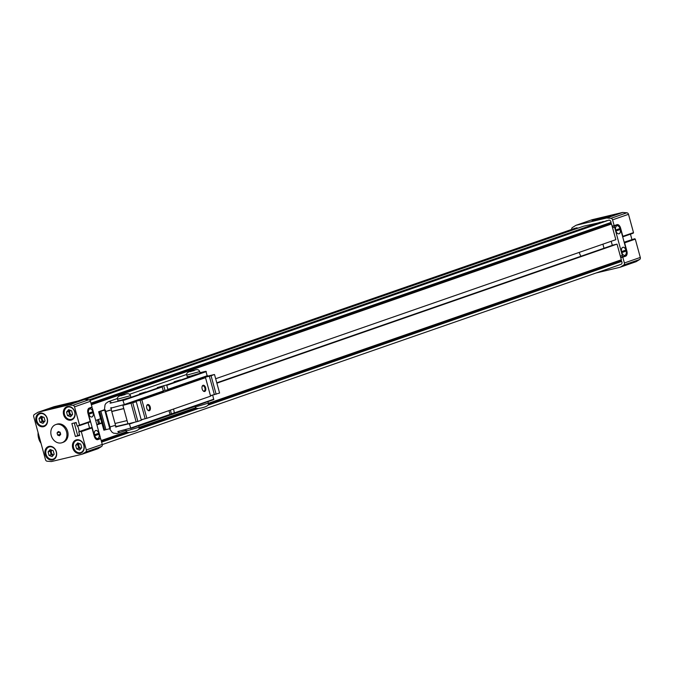 <?xml version="1.0" encoding="UTF-8"?>
<svg xmlns="http://www.w3.org/2000/svg" width="674" height="674" viewBox="0 0 674 674"><rect width="100%" height="100%" fill="white"/><g stroke="black" fill="none" stroke-linecap="round" stroke-linejoin="round"><path stroke-width="1.01" d="M208.435 403.743L621.302 260.265A0.64 0.522 -109.2 0 0 621.327 259.793L617.039 244.114L613.382 244.982L216.784 382.807M101.664 422.809L96.795 424.502M91.015 403.364L610.88 222.706L611.267 223.599L91.268 404.307M215.672 378.737L615.825 239.674L611.537 223.995A0.64 0.522 -109.2 0 0 611.267 223.599M621.302 260.265L621.42 261.217L208.224 404.804M620.847 264.377A2.047 1.677 -109.2 0 0 621.681 261.402L621.42 261.217M575.874 228.157L575.84 228.157A2.047 1.677 -109.2 0 0 575.149 228.216L77.931 401.005M577.045 227.753A0.64 0.522 -109.2 0 0 576.969 227.787L83.374 399.707M607.282 220.693A0.64 0.522 -109.2 0 0 606.912 220.634L89.558 400.036L600.719 222.378L583.6 226.194M89.558 400.036L603.331 221.485M610.88 222.706L611.015 222.428A2.047 1.677 -109.2 0 0 608.622 220.23L90.021 400.449M95.683 420.433L100.552 418.739M617.039 244.114L216.885 383.169M101.766 423.179L96.896 424.873M580.929 256.263A15.982 13.092 70.8 0 1 579.236 252.396M624.823 255.37A4.154 2.376 76.6 0 0 624.908 255.345A4.154 2.376 76.6 0 0 626.18 251.057L621.816 252.582M621.79 252.523L626.18 251.057M625.565 251.208A4.154 2.376 76.6 0 0 625.32 250.281M621.546 251.596L625.91 250.071A4.154 2.376 76.6 0 0 622.902 247.291M622.818 247.316A4.154 2.376 -103.4 0 1 622.953 247.274A4.154 2.376 -103.4 0 1 626.197 250.652A4.154 2.376 -103.4 0 1 625.009 255.32A4.154 2.376 -103.4 0 1 624.882 255.362A4.154 2.376 -103.4 0 1 621.63 251.983A4.154 2.376 -103.4 0 1 622.818 247.316M618.934 233.819A4.154 2.376 76.6 0 0 619.01 233.794A4.154 2.376 76.6 0 0 620.282 229.505L615.918 231.022M615.893 230.963L620.282 229.505M619.676 229.649A4.154 2.376 76.6 0 0 619.423 228.722M615.648 230.036L620.013 228.52A4.154 2.376 76.6 0 0 617.005 225.739M616.921 225.765A4.154 2.376 -103.4 0 1 617.055 225.723A4.154 2.376 -103.4 0 1 620.299 229.101A4.154 2.376 -103.4 0 1 619.111 233.768A4.154 2.376 -103.4 0 1 618.985 233.802A4.154 2.376 -103.4 0 1 615.733 230.432A4.154 2.376 -103.4 0 1 616.921 225.765M606.558 216.346A9.588 0.455 -15.3 0 0 596.987 218.94A9.588 0.455 -15.3 0 0 592.117 220.684A9.588 0.455 -15.3 0 0 596.17 219.96A9.588 0.455 -15.3 0 0 605.749 217.365A9.588 0.455 -15.3 0 0 610.619 215.621A9.588 0.455 -15.3 0 0 606.558 216.346M609.06 216.312A9.588 0.455 -15.3 0 0 606.693 216.843A9.588 0.455 -15.3 0 0 593.802 220.482M603.289 218.208L597.13 220.053L603.289 218.208M596.802 219.808L606.137 217.255M611.208 241.284L612.321 245.353M620.307 256.061L622.346 255.572L614.595 227.239L612.556 227.728M612.118 226.127L614.157 225.638L612.573 219.842A1.921 1.567 -109.2 0 0 610.947 218.325L606.777 218.005L622.7 212.47L626.879 212.79L610.947 218.325M606.499 218.022L576.152 225.259L592.084 219.724L622.422 212.487L606.499 218.022A1.281 1.045 70.8 0 1 606.777 218.005M571.721 229.404A1.921 1.567 -109.2 0 1 572.403 227.526L575.899 225.369A1.281 1.045 70.8 0 1 576.152 225.259M596.069 272.995L619.979 267.292A1.281 1.045 70.8 0 0 620.232 267.19L623.728 265.034A1.921 1.567 -109.2 0 0 624.377 262.978L622.784 257.173L620.746 257.662M602.901 244.173L604.014 248.243M622.346 255.572A1.281 0.733 76.6 0 0 623.34 256.575A1.281 0.733 76.6 0 0 623.374 256.567L625.245 255.918A4.474 2.561 76.6 0 0 626.491 250.762L620.425 228.587A4.474 2.561 76.6 0 0 616.963 225.082A4.474 2.561 76.6 0 0 616.82 225.124L614.958 225.773A1.281 0.733 76.6 0 0 614.595 227.239M620.67 257.367L625.624 256.187L622.784 257.173M625.624 256.187A4.474 2.561 76.6 0 0 626.871 251.031L624.63 242.842L635.296 239.135L640.3 257.443L624.377 262.978M623.728 265.034L639.651 259.498A1.921 1.567 -109.2 0 0 640.3 257.443M639.651 259.498L636.155 261.655L620.232 267.19M612.573 219.842L628.497 214.307A1.921 1.567 -109.2 0 0 626.879 212.79M628.497 214.307L633.509 232.606L622.843 236.313L620.602 228.124A4.474 2.561 76.6 0 0 617.14 224.611A4.474 2.561 76.6 0 0 616.996 224.653L614.157 225.638M635.296 239.135L634.748 238.739L624.208 242.404M634.748 238.739L624.149 242.21M620.139 267.233L635.902 261.756A1.281 1.045 -109.2 0 0 636.155 261.655M622.692 236.86L633.231 233.196L633.509 232.606M631.917 239.506L630.46 234.164M91.816 416.995A4.154 2.376 76.6 0 0 91.891 416.97A4.154 2.376 76.6 0 0 93.172 412.682L88.8 414.207M92.001 416.945A4.154 2.376 -103.4 0 1 91.866 416.987A4.154 2.376 -103.4 0 1 88.623 413.609A4.154 2.376 -103.4 0 1 89.811 408.941A4.154 2.376 -103.4 0 1 89.937 408.899A4.154 2.376 -103.4 0 1 93.18 412.277A4.154 2.376 -103.4 0 1 92.001 416.945M97.713 438.555A4.154 2.376 76.6 0 0 97.789 438.53A4.154 2.376 -103.4 0 1 94.52 435.168A4.154 2.376 -103.4 0 1 95.708 430.492A4.154 2.376 -103.4 0 1 95.834 430.459A4.154 2.376 -103.4 0 1 99.078 433.829A4.154 2.376 -103.4 0 1 97.898 438.504A4.154 2.376 -103.4 0 1 97.764 438.538A4.154 2.376 76.6 0 0 99.07 434.241L94.697 435.758M66.852 404.737A9.588 0.455 -15.3 0 0 64.485 405.268A9.588 0.455 -15.3 0 0 51.595 408.907M64.35 404.771A9.588 0.455 -15.3 0 0 54.771 407.366A9.588 0.455 -15.3 0 0 49.91 409.11A9.588 0.455 -15.3 0 0 53.962 408.385A9.588 0.455 -15.3 0 0 63.541 405.799A9.588 0.455 -15.3 0 0 68.403 404.046A9.588 0.455 -15.3 0 0 64.35 404.771M74.932 401.822L68.765 403.667L74.932 401.822M48.932 446.399A7.035 5.763 -109.2 0 0 48.477 446.533A7.035 5.763 -109.2 0 0 45.251 454.79A7.035 5.763 -109.2 0 0 52.631 459.946A7.035 5.763 -109.2 0 0 53.086 459.811A7.035 5.763 -109.2 0 0 56.313 451.555A7.035 5.763 -109.2 0 0 48.932 446.399M76.482 439.827A7.035 5.763 -109.2 0 0 76.027 439.962A7.035 5.763 -109.2 0 0 72.8 448.218A7.035 5.763 -109.2 0 0 80.189 453.375A7.035 5.763 -109.2 0 0 80.644 453.24A7.035 5.763 -109.2 0 0 83.862 444.983A7.035 5.763 -109.2 0 0 76.482 439.827M67.383 406.565A7.035 5.763 -109.2 0 0 66.928 406.7A7.035 5.763 -109.2 0 0 63.701 414.957A7.035 5.763 -109.2 0 0 71.09 420.121A7.035 5.763 -109.2 0 0 71.545 419.986A7.035 5.763 -109.2 0 0 74.763 411.73A7.035 5.763 -109.2 0 0 67.383 406.565M39.833 413.145A7.035 5.763 -109.2 0 0 39.378 413.272A7.035 5.763 -109.2 0 0 36.152 421.536A7.035 5.763 -109.2 0 0 43.54 426.693A7.035 5.763 -109.2 0 0 43.995 426.558A7.035 5.763 -109.2 0 0 47.214 418.301A7.035 5.763 -109.2 0 0 39.833 413.145M62.025 442.708L63.154 442.312A9.588 7.852 -109.2 0 0 67.552 431.057A9.588 7.852 -109.2 0 0 57.484 424.022A9.588 7.852 -109.2 0 0 56.86 424.199L55.731 424.595A9.588 7.852 -109.2 0 0 51.334 435.859A9.588 7.852 -109.2 0 0 61.401 442.885A9.588 7.852 -109.2 0 0 62.025 442.708A9.588 7.852 -109.2 0 0 66.423 431.444A9.588 7.852 -109.2 0 0 56.355 424.409A9.588 7.852 -109.2 0 0 55.731 424.595M54.594 408.233L63.92 405.681M49.446 446.896A6.395 5.24 70.8 0 1 56.153 451.58A6.395 5.24 70.8 0 1 53.229 459.087A6.395 5.24 70.8 0 1 52.816 459.213A6.395 5.24 70.8 0 1 46.102 454.52A6.395 5.24 70.8 0 1 49.034 447.014A6.395 5.24 70.8 0 1 49.446 446.896M76.996 440.324A6.395 5.24 70.8 0 1 83.711 445.009A6.395 5.24 70.8 0 1 80.779 452.515A6.395 5.24 70.8 0 1 80.366 452.642A6.395 5.24 70.8 0 1 73.651 447.949A6.395 5.24 70.8 0 1 76.583 440.442A6.395 5.24 70.8 0 1 76.996 440.324M67.897 407.062A6.395 5.24 70.8 0 1 74.612 411.755A6.395 5.24 70.8 0 1 71.68 419.262A6.395 5.24 70.8 0 1 71.267 419.38A6.395 5.24 70.8 0 1 64.552 414.695A6.395 5.24 70.8 0 1 67.484 407.189A6.395 5.24 70.8 0 1 67.897 407.062M40.347 413.634A6.395 5.24 70.8 0 1 47.062 418.327A6.395 5.24 70.8 0 1 44.13 425.833A6.395 5.24 70.8 0 1 43.717 425.951A6.395 5.24 70.8 0 1 37.003 421.267A6.395 5.24 70.8 0 1 39.934 413.76A6.395 5.24 70.8 0 1 40.347 413.634M53.12 455.43A3.193 2.62 70.8 0 1 52.656 455.304A3.193 2.62 70.8 0 1 50.651 452.936A3.193 2.62 70.8 0 1 51.199 449.971A3.193 2.62 70.8 0 1 51.249 449.92L50.171 451.159L48.09 451.883L50.154 449.499L53.195 450.67L54.164 454.225L52.1 456.61L49.067 455.439L48.09 451.883M51.932 450.181A2.645 2.165 -109.2 0 0 51.485 452.995A2.645 2.165 -109.2 0 0 53.65 454.815M80.669 448.859A3.193 2.62 70.8 0 1 80.214 448.732A3.193 2.62 70.8 0 1 78.209 446.365A3.193 2.62 70.8 0 1 78.748 443.399A3.193 2.62 70.8 0 1 78.799 443.34L77.721 444.587L75.64 445.312L77.704 442.928L80.745 444.09L81.714 447.646L79.65 450.038L76.617 448.867L75.64 445.312M79.481 443.61A2.645 2.165 -109.2 0 0 79.035 446.424A2.645 2.165 -109.2 0 0 81.2 448.244M71.57 415.605A3.193 2.62 70.8 0 1 71.115 415.47A3.193 2.62 70.8 0 1 69.11 413.111A3.193 2.62 70.8 0 1 69.649 410.137A3.193 2.62 70.8 0 1 69.7 410.087L68.622 411.334L66.541 412.058L68.605 409.666L71.646 410.837L72.615 414.392L70.551 416.776L67.518 415.614L66.541 412.058M70.382 410.348A2.645 2.165 -109.2 0 0 69.936 413.17A2.645 2.165 -109.2 0 0 72.101 414.99M44.021 422.177A3.193 2.62 70.8 0 1 43.557 422.042A3.193 2.62 70.8 0 1 41.561 419.683A3.193 2.62 70.8 0 1 42.1 416.709A3.193 2.62 70.8 0 1 42.15 416.658L41.072 417.905L38.991 418.63L41.055 416.237L44.096 417.408L45.065 420.964L43.001 423.348L39.968 422.185L38.991 418.63M42.833 416.928A2.645 2.165 -109.2 0 0 42.386 419.742A2.645 2.165 -109.2 0 0 44.551 421.562M91.479 407.686L91.437 407.703A1.281 0.733 76.6 0 1 91.479 407.686A1.281 0.733 76.6 0 1 92.473 408.688L100.215 437.022A1.281 0.733 76.6 0 1 99.862 438.496L97.991 439.145A4.474 2.561 76.6 0 1 97.856 439.187L96.542 439.499M96.694 439.566L100.653 438.622L102.246 444.419A1.921 1.567 70.8 0 1 101.597 446.474L98.101 448.631L82.169 454.166L85.674 452.01L101.597 446.474M82.085 454.217L97.848 448.741A1.281 1.045 -109.2 0 0 98.101 448.631M54.021 406.708L84.368 399.471L68.445 405.007L38.098 412.244L54.021 406.708A1.281 1.045 -109.2 0 0 53.861 406.767M84.646 399.446L88.825 399.775L72.893 405.31L68.714 404.981L84.646 399.446A1.281 1.045 -109.2 0 0 84.368 399.471M88.825 399.775A1.921 1.567 70.8 0 1 90.442 401.291L92.035 407.088L89.195 408.073A4.474 2.561 76.6 0 0 87.949 413.229L90.19 421.418L79.524 425.126L74.519 406.826L90.442 401.291M98.505 423.912L97.393 419.843M91.437 407.703L89.566 408.351A4.474 2.561 76.6 0 0 88.328 413.499L94.394 435.674A4.474 2.561 76.6 0 0 97.856 439.187M72.893 405.31A1.921 1.567 70.8 0 1 74.519 406.826M38.098 412.244A1.281 1.045 70.8 0 0 37.845 412.345L34.349 414.502A1.921 1.567 70.8 0 0 33.7 416.557L45.503 459.693A1.921 1.567 70.8 0 0 47.121 461.21L51.3 461.53A1.281 1.045 70.8 0 0 51.578 461.513L81.916 454.276A1.281 1.045 70.8 0 0 82.001 454.251L97.932 448.716M102.246 444.419L86.314 449.954A1.921 1.567 70.8 0 1 85.674 452.01M86.314 449.954L81.31 431.655L91.976 427.948L94.217 436.137A4.474 2.561 76.6 0 0 97.679 439.65A4.474 2.561 76.6 0 0 97.814 439.608L100.653 438.622M88.109 422.64L89.575 427.998M88.783 414.139L93.172 412.682M92.557 412.833A4.154 2.376 76.6 0 0 92.304 411.907M88.53 413.213L92.902 411.696A4.154 2.376 76.6 0 0 89.886 408.916M94.68 435.699L99.07 434.241M98.455 434.385A4.154 2.376 76.6 0 0 98.202 433.458M94.427 434.772L98.8 433.256A4.154 2.376 76.6 0 0 95.784 430.467M79.524 425.126L77.257 426.187L76.095 422.531L71.865 423.542L75.404 436.474L79.102 435.185M79.254 425.715L89.912 422.008L90.19 421.418M79.65 435.463L78.774 431.731L81.31 431.655M75.404 436.474L79.633 435.463M91.976 427.948L89.44 428.024L78.774 431.731M91.428 427.552L80.77 431.259M76.204 422.556L74.325 423.205L76.314 422.733M79.684 435.05L77.695 435.522L74.325 423.205M77.822 426.061L79.321 431.545M49.067 455.439L51.14 454.714L50.171 451.159M53.086 455.464L51.14 454.714M76.617 448.867L78.69 448.143L77.721 444.587M80.636 448.892L78.69 448.143M67.518 415.614L69.59 414.889L68.622 411.334M71.545 415.639L69.59 414.889M39.968 422.185L42.041 421.461L41.072 417.905M43.987 422.21L42.041 421.461M60.121 432.219L58.293 431.52L57.054 432.952L57.635 435.084L59.464 435.783L60.702 434.351L60.121 432.219M59.582 432.009L60.626 434.444M57.635 435.084L60.087 434.233M57.054 432.952L59.506 432.101M40.996 443.231A9.588 5.476 -103.4 0 1 38.629 438.285A9.588 5.476 -103.4 0 1 38.115 432.691M98.438 419.472A15.982 13.092 70.8 0 1 99.516 423.558M139.459 393.81L145.811 391.897L139.459 393.81M174.086 381.77L180.438 379.866L174.086 381.77M117.015 426.364L116.181 426.735M130.613 428.479L170.033 414.409L130.764 428.057L129.248 423.693L116.223 426.802M124.176 404.956L163.411 391.324L162.08 386.522L157.337 387.55L166.647 384.938L167.986 389.732L163.571 390.802M110.056 403.212L122.811 400.171L124.328 404.526L111.143 408.065M173.563 409.025L174.423 413.255L213.683 399.615L212.757 395.116M213.683 399.615L170.008 414.333M170.033 414.409L168.989 410.618M130.764 428.057L117.807 431.545M207.247 376.084L167.986 389.732L207.247 376.084L205.907 371.29L200.018 372.697M109.98 426.928L115.515 425.294L111.303 409.893L105.767 411.528L109.862 410.154M149.342 410.702A3.193 1.828 76.6 0 0 150.226 407.02A3.193 1.828 76.6 0 0 147.657 404.543A3.193 1.828 76.6 0 0 146.73 405.689A3.193 1.828 76.6 0 0 147.791 410.146A3.193 1.828 76.6 0 0 149.342 410.702M147.623 409.961A2.645 1.508 76.6 0 0 148.668 410.298A2.645 1.508 76.6 0 0 148.752 410.272A2.645 1.508 76.6 0 0 149.502 407.307A2.645 1.508 76.6 0 0 147.438 405.158A2.645 1.508 76.6 0 0 147.362 405.184A2.645 1.508 76.6 0 0 146.662 405.925M204.736 391.451A3.193 1.828 76.6 0 0 205.629 387.769A3.193 1.828 76.6 0 0 203.051 385.292A3.193 1.828 76.6 0 0 202.124 386.438A3.193 1.828 76.6 0 0 203.186 390.895A3.193 1.828 76.6 0 0 204.736 391.451M203.026 390.709A2.645 1.508 76.6 0 0 204.062 391.046A2.645 1.508 76.6 0 0 204.146 391.021A2.645 1.508 76.6 0 0 204.904 388.056A2.645 1.508 76.6 0 0 202.84 385.907A2.645 1.508 76.6 0 0 202.756 385.932A2.645 1.508 76.6 0 0 202.065 386.674M111.758 411.528L123.797 408.646M123.763 408.52L111.716 411.393M115.027 423.483L127.066 420.593M104.36 409.784L98.64 411.747L103.889 430.181L109.786 428.689L110.401 428.47L105.346 409.994L104.386 410.171M124.109 404.973L122.904 405.394L127.959 423.87L137.867 421.435L141.329 420.231L136.274 401.755L127.959 403.642M127.917 423.727L116.054 426.558M98.834 411.704L105.346 409.994M109.786 428.689L104.731 410.213M103.889 430.181L98.64 411.747M201.012 378.257L211.063 375.763L214.197 374.559L206.033 376.513M210.44 395.672L219.581 393.035L214.526 374.559M141.195 419.733L146.865 418.301L210.574 396.16L205.519 377.684L197.204 379.58M122.904 405.394L136.274 401.755M131.767 402.319L141.818 399.825L205.519 377.684M131.101 403.44L136.156 421.916M105.919 429.65L100.864 411.174M216.118 394.239L211.063 375.763M209.353 376.244L214.408 394.72M146.865 418.301L141.818 399.825M140.099 400.314L145.154 418.79M137.867 421.435L132.812 402.959M104.731 429.97L99.676 411.494M207.179 401.873L206.311 402.176M137.934 425.934L137.066 426.238M186.765 375.132L187.203 376.732L190.043 376.227L200.153 373.194L199.715 371.593C198.999 369.647 197.398 369.15 194.896 370.093C188.619 371.298 185.906 372.983 186.765 375.132L199.715 371.593M194.163 370.346L189.723 371.66L194.222 370.548M117.52 399.202L117.958 400.803L120.798 400.289L130.908 397.256L130.47 395.655C129.753 393.709 128.144 393.212 125.65 394.155C119.374 395.368 116.661 397.045 117.52 399.202L130.47 395.655M124.917 394.408L120.478 395.731L124.976 394.61M91.394 404.754L611.537 223.995M621.327 259.793L208.384 403.296M195.898 407.635L139.13 427.358M126.653 431.697L101.184 440.552M621.681 261.402L208.055 405.141M198.266 408.545L138.802 429.212M129.012 432.615L101.614 442.136M79.574 400.609L575.84 228.157M583.617 226.186L84.975 399.471L583.642 226.186M600.399 222.184L89.17 399.842M606.912 220.634L89.886 400.305M90.956 403.153L611.015 222.428M101.302 440.973L126.998 432.042M139.181 427.805L196.244 407.972M197.507 408.537L138.979 428.875M128.262 432.598L101.547 441.883M91.175 403.97L610.922 223.347M621.125 260.636L208.418 404.055M196.538 408.183L139.173 428.116M127.293 432.245L101.378 441.251M614.958 225.773L612.203 226.43M616.82 225.124L612.152 226.237M89.566 408.351L88.437 408.621M97.705 439.212L96.525 439.49M129.248 423.693L130.453 423.272M210.507 395.899L212.723 395.124M171.44 413.971L170.387 410.129M129.652 423.988L134.471 422.32M141.254 419.961L143.478 419.186M163.597 390.886L124.328 404.526M163.689 385.638L165.004 390.448M207.432 375.654L168.163 389.294M213.869 399.177L174.6 412.825M166.647 384.938L198.485 373.868M199.487 373.522L205.907 371.29M122.811 400.171L129.24 397.938M130.234 397.584L162.08 386.522M123.216 400.466L162.485 386.817M167.051 385.233L206.32 371.585M119.146 431.217A3.404 2.789 70.8 0 1 117.461 433.374A3.404 2.789 70.8 0 1 117.242 433.441M111.48 402.875A3.404 2.789 -109.2 0 0 108.539 401.62A3.404 2.789 -109.2 0 0 108.32 401.687L105.902 403.406L105.001 404.914L104.411 410.171M201.678 378.527L201.56 378.106M132.433 402.597L132.315 402.167M195.393 406.666C195.292 408.301 196.901 408.798 200.212 408.166C206.488 406.953 209.201 405.276 208.342 403.119L198.232 406.161L195.393 406.666L195.216 406.034M126.148 430.728C126.046 432.363 127.647 432.86 130.958 432.228C137.243 431.023 139.948 429.338 139.097 427.19L128.987 430.223L126.148 430.728L125.844 429.624M194.82 370.119L190.312 371.677L194.82 370.119M125.566 394.18L121.067 395.748L125.566 394.18M620.973 264.343L102.28 444.596M616.963 225.082L612.144 226.228M635.986 261.731L620.055 267.266M591.999 219.749L576.068 225.284M55.15 458.421L53.229 459.087M82.7 451.85L80.779 452.515M73.601 418.596L71.68 419.262M46.051 425.168L44.13 425.833M38.014 412.269L53.945 406.734M50.954 446.348L49.034 447.014M78.504 439.777L76.583 440.442M69.405 406.515L67.484 407.189M41.855 413.095L39.934 413.76M163.411 391.324L124.151 404.964M169.848 414.847L130.588 428.487M195.3 406.321L138.76 425.976M126.055 430.391L116.973 433.517L113.527 433.155L112.069 432.245L109.525 428.748M115.389 426.886L116.408 426.987L115.515 425.294M111.303 409.893L111.252 407.627L110.553 408.124M116.88 426.364L116.105 426.634M186.673 374.458L129.56 394.307M117.428 398.519L108.32 401.687M208.342 403.119L207.929 401.611M139.097 427.19L138.684 425.682"/></g></svg>
